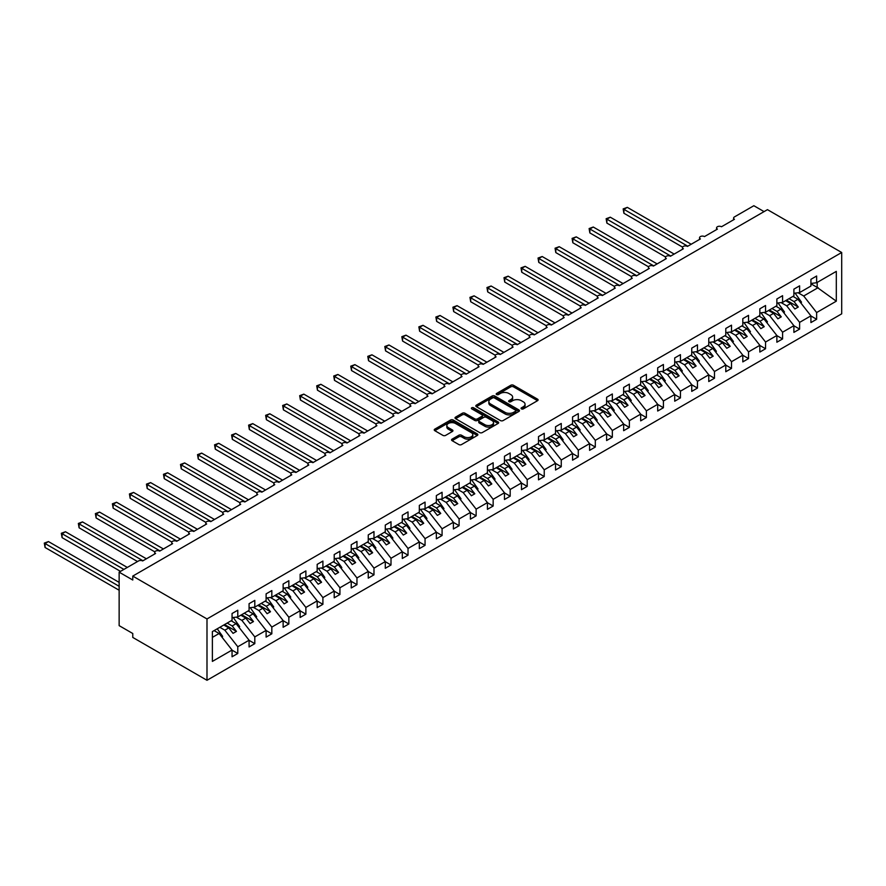 <?xml version="1.0" encoding="UTF-8"?>
<svg xmlns="http://www.w3.org/2000/svg" width="886" height="886" viewBox="0 0 886 886"><rect width="100%" height="100%" fill="white"/><g stroke="black" fill="none" stroke-linecap="round" stroke-linejoin="round"><path stroke-width="1.33" d="M521.455 408.889A1.329 0.764 0 0 0 523.327 408.889L537.536 400.693A1.894 1.096 0 0 0 538.09 399.918A1.894 1.096 0 0 0 537.536 399.154L513.47 385.255A1.894 1.096 0 0 0 510.79 385.255L496.592 393.462A1.329 0.764 0 0 0 496.204 393.993A1.329 0.764 0 0 0 496.592 394.536A1.329 0.764 0 0 0 498.464 394.536L500.302 393.473A6.047 3.489 0 0 1 508.852 393.473L510.857 394.635A6.047 3.489 0 0 1 512.629 397.105A6.047 3.489 0 0 1 510.857 399.575L509.018 400.638A1.329 0.764 0 0 0 508.63 401.181A1.329 0.764 0 0 0 509.018 401.712A1.329 0.764 0 0 0 510.89 401.712L512.728 400.649A6.047 3.489 0 0 1 521.289 400.649L523.294 401.812A6.047 3.489 0 0 1 525.066 404.282A6.047 3.489 0 0 1 523.294 406.752L521.455 407.815A1.329 0.764 0 0 0 521.068 408.357A1.329 0.764 0 0 0 521.455 408.889L521.455 407.815M452.104 439.135A1.894 1.096 0 0 0 451.55 439.899A1.894 1.096 0 0 0 452.104 440.674L458.859 444.573A1.894 1.096 0 0 0 461.528 444.573L477.31 435.469A1.894 1.096 0 0 0 477.864 434.694A1.894 1.096 0 0 0 477.31 433.918L453.244 420.03A1.894 1.096 0 0 0 450.564 420.03L434.793 429.134A1.894 1.096 0 0 0 434.24 429.909A1.894 1.096 0 0 0 434.793 430.685L442.945 435.391A1.894 1.096 0 0 0 445.625 435.391L452.369 431.493A1.894 1.096 0 0 0 452.923 430.718A1.894 1.096 0 0 0 452.369 429.943L448.327 427.617A5.061 2.924 0 0 1 446.843 425.546A5.061 2.924 0 0 1 449.966 422.855A5.061 2.924 0 0 1 455.482 423.486L471.319 432.634A5.061 2.924 0 0 1 472.803 434.694A5.061 2.924 0 0 1 469.68 437.396A5.061 2.924 0 0 1 464.164 436.754L461.528 435.236A1.894 1.096 0 0 0 458.859 435.236L452.104 439.135L452.104 440.674M841.7 252.499L206.992 618.949L206.992 680.282L841.7 313.843L841.7 252.499L767.464 209.65L132.767 576.088L132.767 580.02L119.145 572.157L138.548 560.949A2.891 1.672 0 0 1 142.635 560.949L155.582 553.484A2.891 1.672 0 0 1 154.729 552.299A2.891 1.672 0 0 1 156.512 550.76A2.891 1.672 0 0 1 159.668 551.125L172.604 543.65A2.891 1.672 0 0 1 171.751 542.476A2.891 1.672 0 0 1 173.545 540.936A2.891 1.672 0 0 1 176.691 541.291L189.626 533.826A2.891 1.672 0 0 1 188.784 532.641A2.891 1.672 0 0 1 190.568 531.102A2.891 1.672 0 0 1 193.713 531.467L206.648 523.991A2.891 1.672 0 0 1 205.807 522.818A2.891 1.672 0 0 1 207.59 521.278A2.891 1.672 0 0 1 210.735 521.632L223.682 514.168A2.891 1.672 0 0 1 222.829 512.983A2.891 1.672 0 0 1 224.612 511.443A2.891 1.672 0 0 1 227.768 511.809L240.704 504.333A2.891 1.672 0 0 1 239.862 503.159A2.891 1.672 0 0 1 241.645 501.62A2.891 1.672 0 0 1 244.791 501.974L257.726 494.51A2.891 1.672 0 0 1 256.885 493.325A2.891 1.672 0 0 1 258.668 491.785A2.891 1.672 0 0 1 261.813 492.151L274.76 484.675A2.891 1.672 0 0 1 273.907 483.501A2.891 1.672 0 0 1 275.69 481.951A2.891 1.672 0 0 1 278.846 482.316L291.782 474.852A2.891 1.672 0 0 1 290.929 473.667A2.891 1.672 0 0 1 292.712 472.127A2.891 1.672 0 0 1 295.869 472.493L308.804 465.017A2.891 1.672 0 0 1 307.963 463.843A2.891 1.672 0 0 1 309.746 462.293A2.891 1.672 0 0 1 312.891 462.658L325.826 455.194A2.891 1.672 0 0 1 324.985 454.009A2.891 1.672 0 0 1 326.768 452.469A2.891 1.672 0 0 1 329.913 452.835L342.86 445.359A2.891 1.672 0 0 1 342.007 444.174A2.891 1.672 0 0 1 343.79 442.635A2.891 1.672 0 0 1 346.947 443L359.882 435.524A2.891 1.672 0 0 1 359.04 434.35A2.891 1.672 0 0 1 360.823 432.811A2.891 1.672 0 0 1 363.969 433.165L376.904 425.701A2.891 1.672 0 0 1 376.063 424.516A2.891 1.672 0 0 1 377.846 422.976A2.891 1.672 0 0 1 380.991 423.342L393.938 415.866A2.891 1.672 0 0 1 393.085 414.692A2.891 1.672 0 0 1 394.868 413.153A2.891 1.672 0 0 1 398.013 413.507L410.96 406.043A2.891 1.672 0 0 1 410.107 404.858A2.891 1.672 0 0 1 411.89 403.318A2.891 1.672 0 0 1 415.047 403.684L427.982 396.208A2.891 1.672 0 0 1 427.141 395.034A2.891 1.672 0 0 1 428.924 393.495A2.891 1.672 0 0 1 432.069 393.849L445.005 386.385A2.891 1.672 0 0 1 444.163 385.2A2.891 1.672 0 0 1 445.946 383.66A2.891 1.672 0 0 1 449.091 384.026L462.038 376.55A2.891 1.672 0 0 1 461.185 375.376A2.891 1.672 0 0 1 462.968 373.837A2.891 1.672 0 0 1 466.125 374.191L479.06 366.726A2.891 1.672 0 0 1 478.219 365.541A2.891 1.672 0 0 1 480.002 364.002A2.891 1.672 0 0 1 483.147 364.367L496.082 356.892A2.891 1.672 0 0 1 495.241 355.718A2.891 1.672 0 0 1 497.024 354.167A2.891 1.672 0 0 1 500.169 354.533L513.105 347.068A2.891 1.672 0 0 1 512.263 345.883A2.891 1.672 0 0 1 514.046 344.344A2.891 1.672 0 0 1 517.191 344.709L530.138 337.234A2.891 1.672 0 0 1 529.285 336.06A2.891 1.672 0 0 1 531.068 334.509A2.891 1.672 0 0 1 534.225 334.875L547.16 327.399A2.891 1.672 0 0 1 546.319 326.225A2.891 1.672 0 0 1 548.102 324.686A2.891 1.672 0 0 1 551.247 325.04L564.183 317.576A2.891 1.672 0 0 1 563.341 316.391A2.891 1.672 0 0 1 565.124 314.851A2.891 1.672 0 0 1 568.269 315.217L581.216 307.741A2.891 1.672 0 0 1 580.363 306.567A2.891 1.672 0 0 1 582.146 305.028A2.891 1.672 0 0 1 585.303 305.382L598.238 297.917A2.891 1.672 0 0 1 597.385 296.732A2.891 1.672 0 0 1 599.18 295.193A2.891 1.672 0 0 1 602.325 295.559L615.261 288.083A2.891 1.672 0 0 1 614.419 286.909A2.891 1.672 0 0 1 616.202 285.37A2.891 1.672 0 0 1 619.347 285.724L632.283 278.259A2.891 1.672 0 0 1 631.441 277.074A2.891 1.672 0 0 1 633.224 275.535A2.891 1.672 0 0 1 636.37 275.9L649.316 268.425A2.891 1.672 0 0 1 648.463 267.251A2.891 1.672 0 0 1 650.246 265.711A2.891 1.672 0 0 1 653.403 266.066L666.338 258.601A2.891 1.672 0 0 1 665.497 257.416A2.891 1.672 0 0 1 667.28 255.877A2.891 1.672 0 0 1 670.425 256.242L683.361 248.767A2.891 1.672 0 0 1 682.519 247.593A2.891 1.672 0 0 1 684.302 246.042A2.891 1.672 0 0 1 687.447 246.408L700.394 238.943A2.891 1.672 0 0 1 699.541 237.758A2.891 1.672 0 0 1 701.324 236.219A2.891 1.672 0 0 1 704.481 236.584L717.416 229.109A2.891 1.672 0 0 1 716.564 227.935A2.891 1.672 0 0 1 718.347 226.384A2.891 1.672 0 0 1 721.503 226.75L734.439 219.285A2.891 1.672 180 0 1 733.597 218.1A2.891 1.672 180 0 1 734.439 216.926L753.853 205.718L764.064 211.61M206.992 618.949L132.767 576.088M500.435 420.573A1.894 1.096 0 0 0 503.104 420.573L518.886 411.458A1.894 1.096 0 0 0 519.44 410.694A1.894 1.096 0 0 0 518.886 409.919L494.82 396.02A1.894 1.096 0 0 0 492.14 396.02L476.369 405.135A1.894 1.096 0 0 0 475.815 405.899A1.894 1.096 0 0 0 476.369 406.674L500.435 420.573M472.282 409.177A1.329 0.764 0 0 1 473.633 409.365L473.633 407.793L498.098 421.924A1.894 1.096 0 0 1 498.652 422.688A1.894 1.096 0 0 1 498.098 423.464L482.316 432.567A1.894 1.096 0 0 1 479.647 432.567L455.581 418.679L455.581 417.129A1.894 1.096 0 0 0 455.027 417.904A1.894 1.096 0 0 0 455.581 418.679M455.581 417.129L462.326 413.241A1.894 1.096 0 0 1 465.006 413.241L474.763 418.868A1.894 1.096 0 0 0 477.443 418.868L481.918 416.287A1.894 1.096 0 0 0 482.471 415.512A1.894 1.096 0 0 0 481.918 414.737L471.762 408.878A1.329 0.764 0 0 1 471.374 408.335A1.329 0.764 0 0 1 472.183 407.626A1.329 0.764 0 0 1 473.633 407.793M212.385 637.377L219.119 633.501L232.054 650.047L212.385 661.399L212.385 631.596L232.054 620.244L232.054 613.522L237.78 610.221L237.78 616.944L232.054 617.653M237.78 616.944L249.077 610.421L249.077 603.687L254.803 600.387L254.803 607.109L249.077 607.829M254.803 607.109L266.11 600.586L266.11 593.864L271.825 590.563L271.825 597.286L266.11 597.995M271.825 597.286L283.132 590.752L283.132 584.029L288.847 580.729L288.847 587.451L283.132 588.171M288.847 587.451L300.155 580.928L300.155 574.206L305.88 570.905L305.88 577.628L300.155 578.337M305.88 577.628L317.177 571.093L317.177 564.371L322.903 561.071L322.903 567.793L317.177 568.513M322.903 567.793L334.21 561.27L334.21 554.547L339.925 551.247L339.925 557.97L334.21 558.678M339.925 557.97L351.233 551.435L351.233 544.713L356.958 541.412L356.958 548.135L351.233 548.844M356.958 548.135L368.255 541.612L368.255 534.889L373.981 531.578L373.981 538.311L368.255 539.02M373.981 538.311L385.288 531.777L385.288 525.055L391.003 521.754L391.003 528.477L385.288 529.186M391.003 528.477L402.31 521.954L402.31 515.231L408.025 511.92L408.025 518.642L402.31 519.362M408.025 518.642L419.333 512.119L419.333 505.397L425.058 502.096L425.058 508.819L419.333 509.528M425.058 508.819L436.355 502.296L436.355 495.573L442.081 492.262L442.081 498.984L436.355 499.704M442.081 498.984L453.388 492.461L453.388 485.738L459.103 482.438L459.103 489.161L453.388 489.869M459.103 489.161L470.411 482.637L470.411 475.904L476.136 472.603L476.136 479.326L470.411 480.046M476.136 479.326L487.433 472.803L487.433 466.08L493.159 462.78L493.159 469.502L487.433 470.211M493.159 469.502L504.466 462.968L504.466 456.246L510.181 452.945L510.181 459.668L504.466 460.388M510.181 459.668L521.489 453.145L521.489 446.422L527.203 443.122L527.203 449.844L521.489 450.553M527.203 449.844L538.511 443.31L538.511 436.588L544.237 433.287L544.237 440.01L538.511 440.73M544.237 440.01L555.533 433.487L555.533 426.764L561.259 423.464L561.259 430.186L555.533 430.895M561.259 430.186L572.566 423.652L572.566 416.929L578.281 413.629L578.281 420.352L572.566 421.06M578.281 420.352L589.589 413.828L589.589 407.106L595.303 403.794L595.303 410.528L589.589 411.237M595.303 410.528L606.611 403.994L606.611 397.271L612.337 393.971L612.337 400.693L606.611 401.402M612.337 400.693L623.644 394.17L623.644 387.448L629.359 384.136L629.359 390.859L623.644 391.579M629.359 390.859L640.667 384.336L640.667 377.613L646.381 374.313L646.381 381.035L640.667 381.744M646.381 381.035L657.689 374.512L657.689 367.79L663.415 364.478L663.415 371.201L657.689 371.921M663.415 371.201L674.711 364.678L674.711 357.955L680.437 354.655L680.437 361.377L674.711 362.086M680.437 361.377L691.745 354.854L691.745 348.12L697.459 344.82L697.459 351.543L691.745 352.263M697.459 351.543L708.767 345.019L708.767 338.297L714.481 334.997L714.481 341.719L708.767 342.428M714.481 341.719L725.789 335.185L725.789 328.462L731.515 325.162L731.515 331.885L725.789 332.604M731.515 331.885L742.811 325.361L742.811 318.639L748.537 315.338L748.537 322.061L742.811 322.77M748.537 322.061L759.845 315.527L759.845 308.804L765.559 305.504L765.559 312.226L759.845 312.935M765.559 312.226L776.867 305.703L776.867 298.981L782.593 295.68L782.593 302.403L776.867 303.112M782.593 302.403L793.889 295.869L793.889 289.146L799.615 285.846L799.615 292.568L793.889 293.277M232.054 650.169L237.78 653.469L237.78 646.747L249.077 640.224L236.141 623.666L231.135 620.776M219.828 627.299L224.834 630.19L237.78 646.747M249.077 640.334L254.803 643.646L254.803 636.912L266.11 630.389L253.163 613.832L248.158 610.952M236.263 617.132L241.867 620.366L254.803 636.912M266.11 630.511L271.825 633.811L271.825 627.089L283.132 620.565L270.197 604.008L265.191 601.118M253.285 607.298L258.889 610.532L271.825 627.089M283.132 620.676L288.847 623.977L288.847 617.254L300.155 610.731L287.219 594.174L282.213 591.283M270.319 597.474L275.911 600.708L288.847 617.254M300.155 610.853L305.88 614.153L305.88 607.431L317.177 600.896L304.241 584.35L299.235 581.46M287.341 587.639L292.934 590.873L305.88 607.431M317.177 601.018L322.903 604.318L322.903 597.596L334.21 591.073L321.264 574.516L316.258 571.625M304.363 577.816L309.967 581.05L322.903 597.596M334.21 591.195L339.925 594.495L339.925 587.772L351.233 581.238L338.297 564.692L333.291 561.802M321.385 567.981L326.989 571.215L339.925 587.772M351.233 581.36L356.958 584.66L356.958 577.938L368.255 571.415L355.319 554.857L350.313 551.967M338.419 558.158L344.012 561.392L356.958 577.938M368.255 571.536L373.981 574.837L373.981 568.114L385.288 561.58L372.341 545.034L367.336 542.143M355.441 548.323L361.034 551.557L373.981 568.114M385.288 561.702L391.003 565.002L391.003 558.28L402.31 551.756L389.375 535.199L384.369 532.309M372.463 538.5L378.067 541.723L391.003 558.28M402.31 551.867L408.025 555.179L408.025 548.456L419.333 541.922L406.397 525.376L401.391 522.485M389.497 528.665L395.09 531.899L408.025 548.456M419.333 542.044L425.058 545.344L425.058 538.622L436.355 532.098L423.419 515.541L418.413 512.651M406.519 518.842L412.112 522.064L425.058 538.622M436.355 532.209L442.081 535.521L442.081 528.787L453.388 522.264L440.442 505.718L435.436 502.827M423.541 509.007L429.145 512.241L442.081 528.787M453.388 522.386L459.103 525.686L459.103 518.963L470.411 512.44L457.475 495.883L452.469 492.993M440.563 499.172L446.167 502.406L459.103 518.963M470.411 512.551L476.136 515.851L476.136 509.129L487.433 502.606L474.497 486.049L469.491 483.158M457.597 489.349L463.19 492.583L476.136 509.129M487.433 502.727L493.159 506.028L493.159 499.305L504.466 492.782L491.52 476.225L486.514 473.334M474.619 479.514L480.212 482.748L493.159 499.305M504.466 492.893L510.181 496.193L510.181 489.471L521.489 482.948L508.542 466.39L503.547 463.5M491.641 469.691L497.245 472.925L510.181 489.471M521.489 483.069L527.203 486.37L527.203 479.647L538.511 473.113L525.575 456.567L520.569 453.676M508.664 459.856L514.268 463.09L527.203 479.647M538.511 473.235L544.237 476.535L544.237 469.813L555.533 463.289L542.597 446.732L537.592 443.842M525.697 450.033L531.29 453.267L544.237 469.813M555.533 463.411L561.259 466.712L561.259 459.989L572.566 453.455L559.62 436.909L554.614 434.018M542.719 440.198L548.323 443.432L561.259 459.989M572.566 453.577L578.281 456.877L578.281 450.154L589.589 443.631L576.653 427.074L571.647 424.184M559.742 430.375L565.346 433.608L578.281 450.154M589.589 443.742L595.303 447.053L595.303 440.331L606.611 433.797L593.675 417.251L588.669 414.36M576.775 420.54L582.368 423.774L595.303 440.331M606.611 433.918L612.337 437.219L612.337 430.496L623.644 423.973L610.698 407.416L605.692 404.525M593.797 410.716L599.39 413.939L612.337 430.496M623.644 424.084L629.359 427.395L629.359 420.673L640.667 414.139L627.72 397.592L622.714 394.702M610.819 400.882L616.423 404.116L629.359 420.673M640.667 414.26L646.381 417.561L646.381 410.838L657.689 404.315L644.753 387.758L639.747 384.867M627.842 391.047L633.446 394.281L646.381 410.838M657.689 404.426L663.415 407.737L663.415 401.004L674.711 394.48L661.776 377.923L656.77 375.044M644.875 381.224L650.468 384.458L663.415 401.004M674.711 394.602L680.437 397.903L680.437 391.18L691.745 384.657L678.798 368.1L673.792 365.209M661.897 371.389L667.501 374.623L680.437 391.18M691.745 384.768L697.459 388.068L697.459 381.345L708.767 374.822L695.831 358.265L690.825 355.375M678.92 361.566L684.524 364.799L697.459 381.345M708.767 374.944L714.481 378.244L714.481 371.522L725.789 364.988L712.853 348.442L707.848 345.551M695.953 351.731L701.546 354.965L714.481 371.522M725.789 365.11L731.515 368.41L731.515 361.687L742.811 355.164L729.876 338.607L724.87 335.716M712.975 341.907L718.568 345.141L731.515 361.687M742.811 355.286L748.537 358.586L748.537 351.864L759.845 345.33L746.898 328.784L741.892 325.893M729.998 332.073L735.601 335.307L748.537 351.864M759.845 345.451L765.559 348.752L765.559 342.029L776.867 335.506L763.931 318.949L758.925 316.058M747.02 322.249L752.624 325.483L765.559 342.029M776.867 335.628L782.593 338.928L782.593 332.206L793.889 325.671L780.954 309.125L775.948 306.235M764.053 312.415L769.646 315.649L782.593 332.206M793.889 325.793L799.615 329.094L799.615 322.371L810.923 315.848L810.923 322.57L816.637 319.27L816.637 312.548L836.306 301.185L817.18 287.418L817.18 282.424M781.075 302.591L786.679 305.814L799.615 322.371M799.615 292.568L810.923 286.045L810.923 279.323L816.637 276.011L816.637 282.745L810.923 283.454M810.923 315.959L816.637 319.27M798.098 292.757L803.702 295.99L816.637 312.548M119.145 572.157L119.145 625.638L132.767 633.501L132.767 637.433L206.992 680.282M219.119 633.501L214.113 630.61M237.78 653.469L232.054 656.77L232.054 650.047M254.803 643.646L249.077 646.946L249.077 640.224M271.825 633.811L266.11 637.112L266.11 630.389M288.847 623.977L283.132 627.288L283.132 620.565M305.88 614.153L300.155 617.453L300.155 610.731M322.903 604.318L317.177 607.63L317.177 600.896M339.925 594.495L334.21 597.795L334.21 591.073M356.958 584.66L351.233 587.961L351.233 581.238M373.981 574.837L368.255 578.137L368.255 571.415M391.003 565.002L385.288 568.303L385.288 561.58M408.025 555.179L402.31 558.479L402.31 551.756M425.058 545.344L419.333 548.644L419.333 541.922M442.081 535.521L436.355 538.821L436.355 532.098M459.103 525.686L453.388 528.986L453.388 522.264M476.136 515.851L470.411 519.163L470.411 512.44M493.159 506.028L487.433 509.328L487.433 502.606M510.181 496.193L504.466 499.505L504.466 492.782M527.203 486.37L521.489 489.67L521.489 482.948M544.237 476.535L538.511 479.847L538.511 473.113M561.259 466.712L555.533 470.012L555.533 463.289M578.281 456.877L572.566 460.177L572.566 453.455M595.303 447.053L589.589 450.354L589.589 443.631M612.337 437.219L606.611 440.519L606.611 433.797M629.359 427.395L623.644 430.696L623.644 423.973M646.381 417.561L640.667 420.861L640.667 414.139M663.415 407.737L657.689 411.038L657.689 404.315M680.437 397.903L674.711 401.203L674.711 394.48M697.459 388.068L691.745 391.379L691.745 384.657M714.481 378.244L708.767 381.545L708.767 374.822M731.515 368.41L725.789 371.721L725.789 364.988M748.537 358.586L742.811 361.887L742.811 355.164M765.559 348.752L759.845 352.052L759.845 345.33M782.593 338.928L776.867 342.229L776.867 335.506M799.615 329.094L793.889 332.394L793.889 325.671M816.637 282.745L836.306 271.382L836.306 301.185M224.834 630.19L228.787 627.908L233.04 633.357L236.451 631.397L232.187 625.948L236.141 623.666M223.781 625.018L228.787 627.908M227.181 623.057L232.187 625.948M241.867 620.366L245.81 618.085L250.073 623.534L253.474 621.562L249.221 616.113L253.163 613.832M240.804 615.194L245.81 618.085M244.215 613.223L249.221 616.113M258.889 610.532L262.832 608.25L267.096 613.699L270.496 611.739L266.243 606.29L270.197 604.008M257.826 605.36L262.832 608.25M261.237 603.399L266.243 606.29M275.911 600.708L279.865 598.427L284.118 603.875L287.529 601.904L283.265 596.455L287.219 594.174M274.859 595.536L279.865 598.427M278.259 593.565L283.265 596.455M292.934 590.873L296.888 588.592L301.14 594.041L304.551 592.069L300.288 586.632L304.241 584.35M291.882 585.701L296.888 588.592M295.282 583.741L300.288 586.632M309.967 581.05L313.91 578.768L318.174 584.206L321.574 582.246L317.321 576.797L321.264 574.516M308.904 575.878L313.91 578.768M312.315 573.907L317.321 576.797M326.989 571.215L330.943 568.934L335.196 574.383L338.596 572.411L334.343 566.974L338.297 564.692M325.937 566.043L330.943 568.934M329.337 564.083L334.343 566.974M344.012 561.392L347.965 559.11L352.218 564.548L355.629 562.588L351.365 557.139L355.319 554.857M342.96 556.22L347.965 559.11M346.36 554.248L351.365 557.139M361.034 551.557L364.988 549.276L369.252 554.725L372.652 552.753L368.399 547.315L372.341 545.034M359.982 546.385L364.988 549.276M363.393 544.425L368.399 547.315M378.067 541.723L382.01 539.452L386.274 544.89L389.674 542.93L385.421 537.481L389.375 535.199M377.004 536.562L382.01 539.452M380.415 534.59L385.421 537.481M395.09 531.899L399.043 529.618L403.296 535.066L406.707 533.095L402.443 527.657L406.397 525.376M394.037 526.727L399.043 529.618M397.437 524.767L402.443 527.657M412.112 522.064L416.066 519.783L420.318 525.232L423.729 523.272L419.466 517.823L423.419 515.541M411.06 516.903L416.066 519.783M414.46 514.932L419.466 517.823M429.145 512.241L433.088 509.959L437.352 515.408L440.752 513.437L436.499 507.988L440.442 505.718M428.082 507.069L433.088 509.959M431.493 505.098L436.499 507.988M446.167 502.406L450.121 500.125L454.374 505.574L457.774 503.613L453.521 498.165L457.475 495.883M445.115 497.234L450.121 500.125M448.515 495.274L453.521 498.165M463.19 492.583L467.143 490.301L471.396 495.75L474.807 493.779L470.544 488.33L474.497 486.049M462.138 487.411L467.143 490.301M465.538 485.439L470.544 488.33M480.212 482.748L484.166 480.467L488.419 485.916L491.83 483.955L487.577 478.506L491.52 476.225M479.16 477.576L484.166 480.467M482.571 475.616L487.577 478.506M497.245 472.925L501.188 470.643L505.452 476.092L508.852 474.121L504.599 468.672L508.542 466.39M496.182 467.753L501.188 470.643M499.593 465.781L504.599 468.672M514.268 463.09L518.221 460.809L522.474 466.257L525.885 464.286L521.621 458.848L525.575 456.567M513.215 457.918L518.221 460.809M516.616 455.958L521.621 458.848M531.29 453.267L535.244 450.985L539.496 456.423L542.908 454.463L538.644 449.014L542.597 446.732M530.238 448.094L535.244 450.985M533.638 446.123L538.644 449.014M548.323 443.432L552.266 441.15L556.53 446.599L559.93 444.628L555.677 439.19L559.62 436.909M547.26 438.26L552.266 441.15M550.671 436.3L555.677 439.19M565.346 433.608L569.299 431.327L573.552 436.765L576.952 434.805L572.699 429.356L576.653 427.074M564.293 428.436L569.299 431.327M567.693 426.465L572.699 429.356M582.368 423.774L586.322 421.492L590.574 426.941L593.985 424.97L589.722 419.532L593.675 417.251M581.316 418.602L586.322 421.492M584.716 416.641L589.722 419.532M599.39 413.939L603.344 411.669L607.597 417.107L611.008 415.146L606.755 409.697L610.698 407.416M598.338 408.778L603.344 411.669M601.749 406.807L606.755 409.697M616.423 404.116L620.366 401.834L624.63 407.283L628.03 405.312L623.777 399.863L627.72 397.592M615.36 398.944L620.366 401.834M618.771 396.983L623.777 399.863M633.446 394.281L637.399 392L641.652 397.449L645.052 395.488L640.799 390.039L644.753 387.758M632.394 389.109L637.399 392M635.794 387.149L640.799 390.039M650.468 384.458L654.422 382.176L658.675 387.625L662.086 385.654L657.822 380.205L661.776 377.923M649.416 379.286L654.422 382.176M652.816 377.314L657.822 380.205M667.501 374.623L671.444 372.341L675.708 377.79L679.108 375.83L674.855 370.381L678.798 368.1M666.438 369.451L671.444 372.341M669.849 367.491L674.855 370.381M684.524 364.799L688.466 362.518L692.73 367.967L696.13 365.996L691.877 360.547L695.831 358.265M683.46 359.627L688.466 362.518M686.871 357.656L691.877 360.547M701.546 354.965L705.5 352.683L709.752 358.132L713.164 356.172L708.9 350.723L712.853 348.442M700.494 349.793L705.5 352.683M703.894 347.833L708.9 350.723M718.568 345.141L722.522 342.86L726.775 348.298L730.186 346.337L725.922 340.888L729.876 338.607M717.516 339.969L722.522 342.86M720.927 337.998L725.922 340.888M735.601 335.307L739.544 333.025L743.808 338.474L747.208 336.503L742.955 331.065L746.898 328.784M734.538 330.135L739.544 333.025M737.949 328.174L742.955 331.065M752.624 325.483L756.578 323.202L760.83 328.64L764.23 326.679L759.978 321.23L763.931 318.949M751.572 320.311L756.578 323.202M754.972 318.34L759.978 321.23M769.646 315.649L773.6 313.367L777.853 318.816L781.264 316.845L777 311.407L780.954 309.125M768.594 310.477L773.6 313.367M771.994 308.516L777 311.407M786.679 305.814L790.622 303.544L794.886 308.981L798.286 307.021L794.033 301.572L797.976 299.291L792.97 296.4M785.616 300.653L790.622 303.544M789.027 298.682L794.033 301.572M797.976 299.291L810.923 315.848M803.702 295.99L818.143 287.651M810.923 283.797L817.18 287.418M786.436 300.177L798.286 307.021M769.413 310.011L781.264 316.845M752.38 319.835L764.23 326.679M735.358 329.67L747.208 336.503M718.336 339.493L730.186 346.337M701.313 349.328L713.164 356.172M684.28 359.151L696.13 365.996M667.258 368.986L679.108 375.83M650.235 378.809L662.086 385.654M633.202 388.644L645.052 395.488M616.18 398.467L628.03 405.312M599.157 408.302L611.008 415.146M582.135 418.137L593.985 424.97M565.102 427.96L576.952 434.805M548.08 437.795L559.93 444.628M531.057 447.618L542.908 454.463M514.024 457.453L525.885 464.286M497.002 467.276L508.852 474.121M479.979 477.111L491.83 483.955M462.957 486.935L474.807 493.779M445.924 496.769L457.774 503.613M428.902 506.593L440.752 513.437M411.879 516.427L423.729 523.272M394.857 526.251L406.707 533.095M377.824 536.085L389.674 542.93M360.801 545.92L372.652 552.753M343.779 555.743L355.629 562.588M326.746 565.578L338.596 572.411M309.723 575.402L321.574 582.246M292.701 585.236L304.551 592.069M275.679 595.06L287.529 601.904M258.646 604.894L270.496 611.739M241.623 614.718L253.474 621.562M224.601 624.552L236.451 631.397M521.987 409.077L523.294 408.324A6.047 3.489 0 0 0 525.066 405.854L525.066 404.282M512.629 397.105L512.629 398.678A6.047 3.489 0 0 1 510.857 401.148L509.55 401.901M537.536 399.154L537.536 400.693L513.47 386.828A1.894 1.096 0 0 0 510.79 386.828L497.124 394.724M518.853 411.481L494.82 397.592A1.894 1.096 0 0 0 492.14 397.592L476.391 406.685L476.369 405.135M515.541 411.226A1.329 0.764 0 0 0 515.929 410.694A1.329 0.764 0 0 0 515.541 410.152L494.421 397.958A1.329 0.764 0 0 0 492.55 397.958L490.611 399.077A6.047 3.489 0 0 0 488.839 401.546A6.047 3.489 0 0 0 490.611 404.016L505.042 412.344A6.047 3.489 0 0 0 513.603 412.344L515.541 411.226L515.541 412.798A1.329 0.764 0 0 0 515.929 412.267L515.929 410.694M488.839 401.546L488.839 403.119A6.047 3.489 0 0 0 490.611 405.589L490.611 404.016M515.541 412.798L513.603 413.917A6.047 3.489 0 0 1 505.042 413.917L490.611 405.589M455.603 418.69L462.326 414.814L462.326 413.241M482.471 415.512L482.471 417.084A1.894 1.096 0 0 1 481.918 417.86L477.443 420.44A1.894 1.096 0 0 1 474.763 420.44L465.006 414.814A1.894 1.096 0 0 0 462.326 414.814M473.633 409.365L498.065 423.475M484.897 424.715A5.061 2.924 0 0 0 490.401 425.346A5.061 2.924 0 0 0 493.524 422.655A5.061 2.924 0 0 0 492.04 420.584L486.458 417.361A1.894 1.096 0 0 0 483.789 417.361L479.315 419.953A1.894 1.096 0 0 0 478.761 420.728A1.894 1.096 0 0 0 479.315 421.492L484.897 424.715L484.897 426.288A5.061 2.924 0 0 0 490.401 426.919A5.061 2.924 0 0 0 493.524 424.228L493.524 422.655M478.761 420.728L478.761 422.301A1.894 1.096 0 0 0 479.315 423.065L479.315 421.492M484.897 426.288L479.315 423.065M472.803 434.694L472.803 436.266A5.061 2.924 0 0 1 469.68 438.969A5.061 2.924 0 0 1 464.164 438.326L461.528 436.809A1.894 1.096 0 0 0 458.859 436.809L452.126 440.685M446.843 425.546L446.843 427.118A5.061 2.924 0 0 0 448.327 429.189L448.327 427.617M452.369 429.943L452.369 431.493L448.327 429.189M477.277 435.48L453.244 421.603A1.894 1.096 0 0 0 450.564 421.603L434.816 430.696L434.793 429.134M623.168 208.897L623.91 209.329L623.91 213.26L623.168 208.897L627.321 207.368L623.91 209.329L687.791 246.208M623.91 213.26L682.619 247.161M627.321 207.368L691.191 244.248M795.074 293.133L801.52 302.204L800.645 302.702M801.52 302.204L800.822 302.923M606.135 218.731L606.888 219.163L606.888 223.095L606.135 218.731L610.288 217.192L606.888 219.163L670.768 256.043M606.888 223.095L665.585 256.984M610.288 217.192L674.168 254.072M778.052 302.968L784.498 312.027L783.623 312.536M784.498 312.027L783.789 312.758M589.112 228.555L589.866 228.987L589.866 232.929L589.112 228.555L593.266 227.026L589.866 228.987L653.735 265.878M589.866 232.929L648.563 266.819M593.266 227.026L657.146 263.906M761.03 312.791L767.464 321.862L766.589 322.36M767.464 321.862L766.767 322.582M572.09 238.389L572.832 238.821L572.832 242.753L572.09 238.389L576.243 236.861L572.832 238.821L636.713 275.701M572.832 242.753L631.541 276.642M576.243 236.861L640.124 273.741M743.996 322.626L750.442 331.685L749.567 332.195M750.442 331.685L749.744 332.416M555.057 248.224L555.81 248.656L555.81 252.588L555.057 248.224L559.21 246.685L555.81 248.656L619.691 285.536M555.81 252.588L614.519 286.477M559.21 246.685L623.091 283.564M726.974 332.449L733.42 341.52L732.545 342.018M733.42 341.52L732.711 342.24M538.035 258.047L538.788 258.479L538.788 262.411L538.035 258.047L542.188 256.519L538.788 258.479L602.668 295.359M538.788 262.411L597.485 296.301M542.188 256.519L606.068 293.399M709.952 342.284L716.397 351.343L715.523 351.853M716.397 351.343L715.689 352.074M521.012 267.882L521.754 268.314L521.754 272.246L521.012 267.882L525.165 266.343L521.754 268.314L585.635 305.194M521.754 272.246L580.463 306.135M525.165 266.343L589.046 303.222M692.918 352.107L699.364 361.178L698.489 361.676M699.364 361.178L698.666 361.898M503.99 277.706L504.732 278.138L504.732 282.069L503.99 277.706L508.143 276.177L504.732 278.138L568.613 315.017M504.732 282.069L563.441 315.97M508.143 276.177L572.013 313.057M675.896 361.942L682.342 371.001L681.467 371.511M682.342 371.001L681.644 371.732M486.957 287.54L487.71 287.972L487.71 291.904L486.957 287.54L491.11 286.001L487.71 287.972L551.59 324.852M487.71 291.904L546.418 325.793M491.11 286.001L554.99 322.881M658.874 371.766L665.32 380.836L664.445 381.334M665.32 380.836L664.611 381.556M469.934 297.364L470.687 297.796L470.687 301.727L469.934 297.364L474.088 295.835L470.687 297.796L534.557 334.675M470.687 301.727L529.385 335.628M474.088 295.835L537.968 332.715M641.852 381.6L648.286 390.66L647.411 391.169M648.286 390.66L647.588 391.39M452.912 307.198L453.654 307.63L453.654 311.562L452.912 307.198L457.065 305.659L453.654 307.63L517.535 344.51M453.654 311.562L512.363 345.451M457.065 305.659L520.946 342.539M624.818 391.435L631.264 400.494L630.389 401.004M631.264 400.494L630.566 401.214M435.879 317.022L436.632 317.454L436.632 321.385L435.879 317.022L440.032 315.494L436.632 317.454L500.512 354.334M436.632 321.385L495.34 355.286M440.032 315.494L503.912 352.373M607.796 401.258L614.242 410.318L613.367 410.827M614.242 410.318L613.533 411.049M418.856 326.856L419.61 327.288L419.61 331.22L418.856 326.856L423.01 325.317L419.61 327.288L483.49 364.168M419.61 331.22L478.307 365.11M423.01 325.317L486.89 362.197M590.774 411.093L597.219 420.152L596.344 420.662M597.219 420.152L596.511 420.872M401.834 336.68L402.576 337.112L402.576 341.044L401.834 336.68L405.987 335.152L402.576 337.112L466.457 373.992M402.576 341.044L461.285 374.944M405.987 335.152L469.868 372.031M573.751 420.916L580.186 429.987L579.311 430.485M580.186 429.987L579.488 430.707M384.812 346.515L385.554 346.947L385.554 350.878L384.812 346.515L388.965 344.975L385.554 346.947L449.435 383.826M385.554 350.878L444.263 384.768M388.965 344.975L452.835 381.855M556.718 430.751L563.164 439.81L562.289 440.32M563.164 439.81L562.466 440.541M367.779 356.349L368.532 356.781L368.532 360.713L367.779 356.349L371.932 354.81L368.532 356.781L432.412 393.661M368.532 360.713L427.24 394.602M371.932 354.81L435.812 391.69M539.696 440.575L546.141 449.645L545.267 450.143M546.141 449.645L545.433 450.365M350.756 366.173L351.509 366.605L351.509 370.536L350.756 366.173L354.909 364.644L351.509 366.605L415.379 403.484M351.509 370.536L410.207 404.426M354.909 364.644L418.79 401.524M522.674 450.409L529.119 459.469L528.244 459.978M529.119 459.469L528.41 460.199M333.734 376.007L334.476 376.439L334.476 380.371L333.734 376.007L337.887 374.468L334.476 376.439L398.357 413.319M334.476 380.371L393.185 414.26M337.887 374.468L401.768 411.348M505.64 460.233L512.086 469.303L511.211 469.801M512.086 469.303L511.388 470.023M316.701 385.831L317.454 386.263L317.454 390.194L316.701 385.831L320.865 384.302L317.454 386.263L381.334 423.143M317.454 390.194L376.162 424.084M320.865 384.302L384.734 421.182M488.618 470.067L495.064 479.127L494.189 479.636M495.064 479.127L494.355 479.858M299.678 395.665L300.432 396.097L300.432 400.029L299.678 395.665L303.832 394.126L300.432 396.097L364.312 432.977M300.432 400.029L359.129 433.918M303.832 394.126L367.712 431.006M471.596 479.891L478.041 488.961L477.166 489.46M478.041 488.961L477.332 489.681M282.656 405.489L283.398 405.921L283.398 409.853L282.656 405.489L286.809 403.961L283.398 405.921L347.279 442.801M283.398 409.853L342.107 443.753M286.809 403.961L350.69 440.84M454.573 489.725L461.008 498.785L460.133 499.294M461.008 498.785L460.31 499.516M265.634 415.324L266.376 415.755L266.376 419.687L265.634 415.324L269.787 413.784L266.376 415.755L330.256 452.635M266.376 419.687L325.084 453.577M269.787 413.784L333.668 450.664M437.54 499.549L443.986 508.619L443.111 509.129M443.986 508.619L443.288 509.339M248.601 425.147L249.354 425.579L249.354 429.511L248.601 425.147L252.754 423.619L249.354 425.579L313.234 462.459M249.354 429.511L308.062 463.411M252.754 423.619L316.634 460.498M420.518 509.384L426.963 518.443L426.088 518.952M426.963 518.443L426.255 519.174M231.578 434.982L232.331 435.414L232.331 439.345L231.578 434.982L235.731 433.442L232.331 435.414L296.201 472.293M232.331 439.345L291.029 473.235M235.731 433.442L299.612 470.322M403.495 519.218L409.941 528.277L409.066 528.787M409.941 528.277L409.232 528.997M214.556 444.805L215.298 445.237L215.298 449.169L214.556 444.805L218.709 443.277L215.298 445.237L279.179 482.117M215.298 449.169L274.007 483.069M218.709 443.277L282.59 480.157M386.462 529.042L392.908 538.112L392.033 538.61M392.908 538.112L392.21 538.832M197.534 454.64L198.276 455.072L198.276 459.003L197.534 454.64L201.687 453.1L198.276 455.072L262.156 491.951M198.276 459.003L256.984 492.893M201.687 453.1L265.556 489.98M369.44 538.876L375.885 547.936L375.011 548.445M375.885 547.936L375.188 548.667M180.5 464.463L181.253 464.895L181.253 468.827L180.5 464.463L184.653 462.935L181.253 464.895L245.134 501.775M181.253 468.827L239.951 502.727M184.653 462.935L248.534 499.815M352.418 548.7L358.863 557.77L357.988 558.269M358.863 557.77L358.154 558.49M163.478 474.298L164.231 474.73L164.231 478.661L163.478 474.298L167.631 472.759L164.231 474.73L228.101 511.61M164.231 478.661L222.929 512.551M167.631 472.759L231.512 509.649M335.395 558.534L341.83 567.594L340.955 568.103M341.83 567.594L341.132 568.325M146.456 484.133L147.198 484.564L147.198 488.496L146.456 484.133L150.609 482.593L147.198 484.564L211.078 521.444M147.198 488.496L205.906 522.386M150.609 482.593L214.49 519.473M318.362 568.358L324.808 577.428L323.933 577.927M324.808 577.428L324.11 578.148M129.422 493.956L130.176 494.388L130.176 498.32L129.422 493.956L133.576 492.428L130.176 494.388L194.056 531.268M130.176 498.32L188.884 532.209M133.576 492.428L197.456 529.307M301.34 578.193L307.785 587.252L306.91 587.761M307.785 587.252L307.077 587.983M112.4 503.791L113.153 504.223L113.153 508.154L112.4 503.791L116.553 502.251L113.153 504.223L177.034 541.102M113.153 508.154L171.851 542.044M116.553 502.251L180.434 539.131M284.317 588.016L290.763 597.086L289.888 597.585M290.763 597.086L290.054 597.806M95.378 513.614L96.12 514.046L96.12 517.978L95.378 513.614L99.531 512.086L96.12 514.046L160.001 550.926M96.12 517.978L154.828 551.867M99.531 512.086L163.412 548.966M267.284 597.851L273.73 606.91L272.855 607.419M273.73 606.91L273.032 607.641M78.356 523.449L79.098 523.881L79.098 527.812L78.356 523.449L82.509 521.909L79.098 523.881L142.978 560.76M79.098 527.812L137.529 561.547M82.509 521.909L146.378 558.789M250.262 607.674L256.707 616.745L255.832 617.243M256.707 616.745L256.01 617.464M61.322 533.272L62.075 533.704L62.075 537.636L61.322 533.272L65.475 531.744L62.075 533.704L123.907 569.41M62.075 537.636L120.507 571.37M65.475 531.744L127.318 567.439M233.239 617.509L239.685 626.568L238.81 627.078M239.685 626.568L238.976 627.299M44.3 543.107L45.053 543.539L45.053 547.47L44.3 543.107L48.453 541.567L45.053 543.539L119.145 586.31M45.053 547.47L119.145 590.242M48.453 541.567L119.145 582.379M217.247 628.794L222.652 636.403L221.777 636.912M222.652 636.403L221.954 637.123M523.294 408.324L523.294 406.752M509.018 401.712L509.018 400.638M510.857 401.148L510.857 399.575M496.592 394.536L496.592 393.462M510.79 386.828L510.79 385.255M513.47 386.828L513.47 385.255M492.14 397.592L492.14 396.02M494.82 397.592L494.82 396.02M518.886 411.458L518.886 409.919M505.042 413.917L505.042 412.344M513.603 413.917L513.603 412.344M465.006 414.814L465.006 413.241M474.763 420.44L474.763 418.868M477.443 420.44L477.443 418.868M481.918 417.86L481.918 416.287M498.098 423.464L498.098 421.924M458.859 436.809L458.859 435.236M461.528 436.809L461.528 435.236M464.164 438.326L464.164 436.754M450.564 421.603L450.564 420.03M453.244 421.603L453.244 420.03M477.31 435.469L477.31 433.918M716.564 229.596L716.564 227.935M733.597 219.772L733.597 218.1M699.541 239.43L699.541 237.758M682.519 249.254L682.519 247.593M665.497 259.089L665.497 257.416M648.463 268.912L648.463 267.251M631.441 278.747L631.441 277.074M614.419 288.57L614.419 286.909M597.385 298.405L597.385 296.732M580.363 308.239L580.363 306.567M563.341 318.063L563.341 316.391M546.319 327.898L546.319 326.225M529.285 337.721L529.285 336.06M512.263 347.556L512.263 345.883M495.241 357.379L495.241 355.718M478.219 367.214L478.219 365.541M461.185 377.037L461.185 375.376M444.163 386.872L444.163 385.2M427.141 396.695L427.141 395.034M410.107 406.53L410.107 404.858M393.085 416.354L393.085 414.692M376.063 426.188L376.063 424.516M359.04 436.023L359.04 434.35M342.007 445.846L342.007 444.174M324.985 455.681L324.985 454.009M307.963 465.504L307.963 463.843M290.929 475.339L290.929 473.667M273.907 485.163L273.907 483.501M256.885 494.997L256.885 493.325M239.862 504.821L239.862 503.159M222.829 514.655L222.829 512.983M205.807 524.479L205.807 522.818M188.784 534.313L188.784 532.641M171.751 544.137L171.751 542.476M154.729 553.971L154.729 552.299"/></g></svg>
